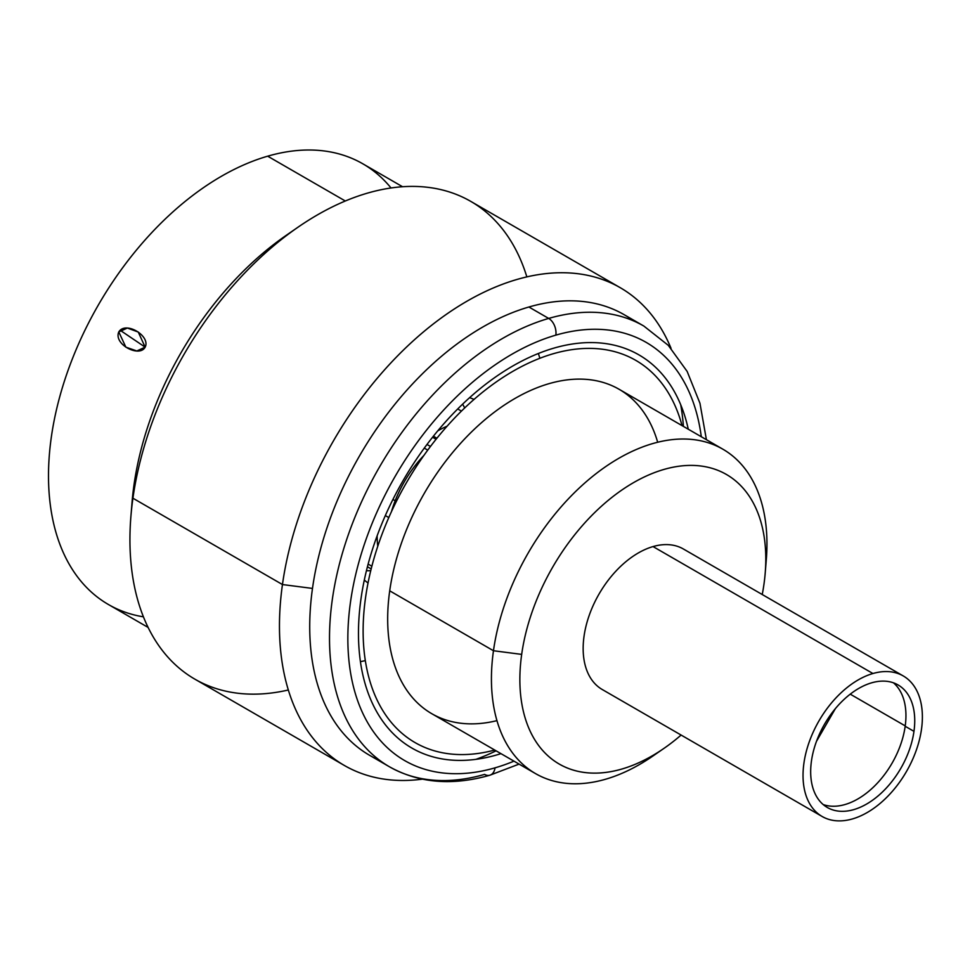 <?xml version="1.0" encoding="UTF-8"?>
<svg xmlns="http://www.w3.org/2000/svg" width="970" height="970" viewBox="0 0 970 970"><rect width="100%" height="100%" fill="white"/><g stroke="black" fill="none" stroke-linecap="round" stroke-linejoin="round"><path stroke-width="1.45" d="M816.473 741.359L835.388 708.609L816.473 741.359M496.943 720.637A187.307 116.667 -60 0 1 389.71 590.827L493.463 650.737L521.678 654.386A167.192 104.129 120 0 1 659.357 470.874A167.192 104.129 120 0 1 765.209 573.1A167.192 104.129 120 0 1 763.972 584.146A167.192 104.129 120 0 1 762.238 594.525A167.192 104.129 120 0 0 763.972 584.146A167.192 104.129 120 0 0 663.88 469.456A167.192 104.129 120 0 0 521.678 654.386A167.192 104.129 120 0 0 681.11 735.054A167.192 104.129 120 0 1 664.026 748.331L652.955 755.994A187.307 116.667 -60 0 1 493.463 650.737L389.71 590.827A187.307 116.667 -60 0 1 481.375 422.799A187.307 116.667 -60 0 1 619.102 389.273L722.856 449.183A187.307 116.667 120 0 0 585.128 482.696A187.307 116.667 120 0 0 493.463 650.737A187.307 116.667 120 0 0 535.537 773.611A187.307 116.667 120 0 0 658.63 751.932M765.621 566.625A187.307 116.667 120 0 0 722.856 449.183M682.043 425.612A220.687 137.449 120 0 0 517.81 368.551A220.687 137.449 120 0 0 365.52 597.847A220.687 137.449 120 0 0 494.724 750.04M535.537 773.611L431.783 713.702A187.307 116.667 -60 0 1 389.71 590.827A187.307 116.667 -60 0 1 517.725 396.9A187.307 116.667 -60 0 1 657.684 442.247M765.209 573.1L766.3 559.678A187.307 116.667 -60 0 0 647.705 445.145A187.307 116.667 -60 0 0 493.463 650.737L521.678 654.386A167.192 104.129 120 0 0 664.026 748.331M423.938 455.379A89.567 55.787 120 0 0 391.456 511.639M377.148 535.792A89.567 55.787 120 0 0 377.766 546.268M430.462 446.467L426.982 444.466M433.384 436.209L436.9 438.234M447.085 426.206A89.567 55.787 120 0 0 437.712 430.91M371.183 568.929L367.436 566.771M364.308 580.036A106.118 66.093 120 0 0 368.042 582.97M436.063 439.277L432.547 437.252M474.015 399.434A106.118 66.093 120 0 0 469.601 397.676M538.35 353.492A202.839 126.33 -60 0 1 539.866 358.282M365.326 660.582A202.839 126.33 -60 0 1 360.428 661.661M366.442 570.712A101.583 63.268 120 0 0 370.758 570.639M464.691 407.958A101.583 63.268 120 0 0 462.593 404.175M391.031 187.974A254.431 158.474 120 0 0 267.671 156.182A254.431 158.474 120 0 0 59.437 397.894A254.431 158.474 120 0 0 143.427 616.835M555.846 335.135A241.457 150.386 120 0 0 350.473 602.2A241.457 150.386 120 0 0 495.027 767.84A241.457 150.386 120 0 0 513.967 761.159A241.457 150.386 120 0 1 495.027 767.84A12.986 8.524 73.8 0 1 489.85 775.224A12.986 8.524 -106.2 0 0 495.027 767.84A241.457 150.386 120 0 1 350.473 602.2A241.457 150.386 120 0 1 555.846 335.135A12.986 8.524 -106.2 0 0 548.68 318.427A254.431 158.474 120 0 0 348.945 532.954A254.431 158.474 120 0 0 389.419 766.761A254.431 158.474 120 0 0 484.6 774.387A12.986 8.524 -106.2 0 0 489.85 775.224C452.287 785.967 418.81 783.142 389.419 766.761A254.431 158.474 -60 0 1 348.945 532.954A254.431 158.474 -60 0 1 548.68 318.427L528.892 307.005L548.68 318.427A12.986 8.524 73.8 0 1 555.846 335.135A241.457 150.386 120 0 1 701.286 436.73A241.457 150.386 120 0 0 555.846 335.135M500.957 753.641A227.016 141.39 -60 0 1 496.846 754.902A227.016 141.39 -60 0 1 360.937 599.169A227.016 141.39 -60 0 1 554.028 348.084A227.016 141.39 -60 0 1 688.276 429.213M389.419 766.761L369.631 755.327A254.431 158.474 -60 0 1 312.486 588.426A254.431 158.474 -60 0 1 528.892 307.005A254.431 158.474 -60 0 1 624.074 314.644L643.862 326.065A254.431 158.474 120 0 0 548.68 318.427A254.431 158.474 -60 0 1 643.862 326.065L668.257 345.32L687.148 371.425L699.952 403.253L706.403 439.677M148.119 627.432L108.41 604.504A254.431 158.474 -60 0 1 67.936 370.71A254.431 158.474 -60 0 1 267.671 156.182L345.308 200.996L267.671 156.182A254.431 158.474 -60 0 1 362.853 163.821L402.562 186.737M291.837 231.575A254.431 158.474 120 0 0 133.933 485.339A254.431 158.474 120 0 0 131.58 509.117M145.16 347.163C150.835 336.02 125.603 320.67 118.776 331.922C113.381 344.301 139.438 357.918 145.16 347.163L120.098 330.224L145.16 347.163L138.249 332.043L127.373 328.042L118.776 331.922L125.882 347.175L136.831 350.958L145.16 347.163M496.082 750.828A254.431 158.474 -60 0 1 475.967 759.34A254.431 158.474 120 0 0 496.082 750.828M680.71 404.732A254.431 158.474 -60 0 1 683.401 426.4A254.431 158.474 120 0 0 680.71 404.732M344.411 765.5L194.885 679.17A275.856 171.811 -60 0 1 132.926 498.216L282.452 584.546A275.856 171.811 120 0 0 344.411 765.5A275.856 171.811 120 0 0 422.338 779.152A275.856 171.811 -60 0 1 282.452 584.546L312.486 588.426A254.431 158.474 120 0 0 379.852 760.468M130.901 516.452L132.065 502.157A254.431 158.474 -60 0 1 133.933 485.339L132.926 498.216A275.856 171.811 120 0 0 130.901 516.452A275.856 171.811 120 0 0 288.32 689.997M633.64 320.924A254.431 158.474 120 0 0 528.892 307.005A254.431 158.474 120 0 0 312.486 588.426L282.452 584.546A275.856 171.811 -60 0 1 461.696 304.337A275.856 171.811 -60 0 1 671.058 348.363A275.856 171.811 120 0 0 620.279 287.714A275.856 171.811 120 0 0 417.439 337.075A275.856 171.811 120 0 0 282.452 584.546L132.926 498.216A275.856 171.811 -60 0 1 267.926 250.745A275.856 171.811 -60 0 1 470.753 201.384L620.279 287.714M133.933 485.339A254.431 158.474 -60 0 1 286.041 235.467L297.838 227.319A275.856 171.811 120 0 0 132.926 498.216L133.933 485.339M526.843 276.887A275.856 171.811 120 0 0 297.838 227.319M395.19 500.762L392.923 499.453L395.19 500.762M822.136 816.485L602.261 689.524A81.128 50.537 -60 0 1 589.348 614.98A81.128 50.537 -60 0 1 653.04 546.571L872.927 673.519A81.128 50.537 -60 0 1 921.5 729.173A81.128 50.537 -60 0 1 852.485 818.922A81.128 50.537 -60 0 1 803.912 763.257A81.128 50.537 -60 0 1 872.927 673.519L653.04 546.571A81.128 50.537 -60 0 1 683.389 548.996L903.276 675.957A81.128 50.537 120 0 0 872.927 673.519A81.128 50.537 120 0 0 809.235 741.929A81.128 50.537 120 0 0 822.136 816.485A81.128 50.537 120 0 0 852.485 818.922A81.128 50.537 120 0 0 916.189 750.513A81.128 50.537 120 0 0 903.276 675.957M893.455 682.819A70.749 44.062 -60 0 1 905.18 726.275L913.97 731.356A70.749 44.062 120 0 0 898.087 684.953A70.749 44.062 120 0 0 846.058 697.612A70.749 44.062 120 0 0 811.441 761.074A70.749 44.062 120 0 0 853.794 809.611A70.749 44.062 120 0 0 913.97 731.356A70.749 44.062 120 0 0 871.618 682.831A70.749 44.062 120 0 0 811.441 761.074A70.749 44.062 120 0 0 827.337 807.489A70.749 44.062 120 0 0 879.353 794.83A70.749 44.062 120 0 0 913.97 731.356L905.18 726.275A70.749 44.062 -60 0 1 823.166 804.542M905.228 725.899L850.241 694.156L905.228 725.899M368.139 564.091L371.862 566.25M457.707 408.952L461.441 411.11M519.083 764.105L489.85 775.224M424.278 448.116L427.746 450.116M385.332 515.567L388.8 517.568"/></g></svg>
